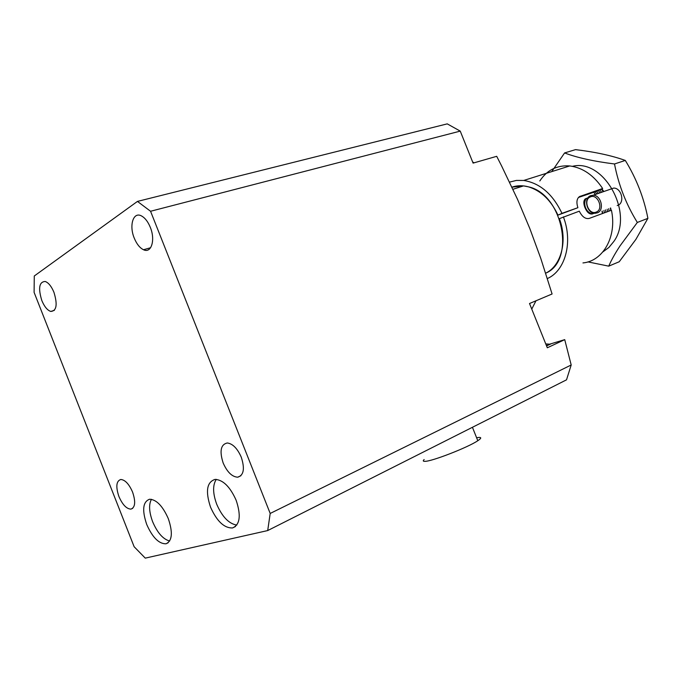 <?xml version="1.0" encoding="UTF-8"?>
<svg xmlns="http://www.w3.org/2000/svg" width="682" height="682" viewBox="0 0 682 682"><rect width="100%" height="100%" fill="white"/><g stroke="black" fill="none" stroke-linecap="round" stroke-linejoin="round"><path stroke-width="1.02" d="M236.143 500.256C230.124 486.829 223.116 479.872 215.111 479.378C206.808 482.012 205.291 491.279 210.55 507.186C216.876 521.27 224.199 528.192 232.536 527.953C240.013 524.731 241.215 515.498 236.143 500.256M216.288 479.369C212.596 485.081 212.741 493.393 216.731 504.288C222.221 516.845 228.913 523.776 236.799 525.089M168.301 518.635C162.717 506.053 156.485 499.582 149.605 499.233C142.853 501.722 141.89 510.136 146.724 524.475C152.487 537.467 158.906 543.904 165.99 543.801C172.231 540.962 172.998 532.574 168.301 518.635M151.438 499.301C148.65 504.51 149.06 511.994 152.649 521.747C157.414 532.838 163.083 539.257 169.665 541.005M564.73 339.636L547.314 347.786L529.522 303.516L552.088 293.985L540.8 258.469L529.88 228.7L517.561 199.425L501.551 165.837L496.701 156.314L473.095 163.109L460.239 131.115L150.56 211.267L270.191 513.452L571.192 364.981L564.73 339.636L549.666 344.18L545.753 343.916M535.967 300.796L531.764 309.108M571.192 364.981L566.52 379.831L267.702 530.562L145.266 558.132L134.132 546.725L34.1 292.373L34.279 275.988L137.457 201.412L447.247 123.868L460.239 131.115M41.815 300.523C38.047 288.136 39.181 281.794 45.225 281.478C48.541 282.732 51.457 286.346 53.955 292.331C57.672 304.581 56.615 310.958 50.775 311.444C47.365 310.293 44.381 306.653 41.815 300.523M134.26 238.137C128.881 225.418 133.314 211.301 141.524 215.955C145.044 217.89 147.968 221.676 150.296 227.319C155.615 240.004 151.302 253.695 143.51 249.74C139.793 247.924 136.707 244.062 134.26 238.137M223.167 463.001C219.365 451.134 220.738 444.459 227.277 442.976C232.733 443.692 237.396 448.432 241.266 457.179C244.974 468.679 243.781 475.354 237.703 477.195C232.05 476.837 227.2 472.106 223.167 463.001M118.915 496.513C115.633 486.675 116.264 480.998 120.816 479.48C125.147 479.872 129.069 484.084 132.589 492.114C135.82 501.79 135.258 507.459 130.927 509.122C126.502 508.908 122.504 504.706 118.915 496.513M472.652 162.001L474.118 162.819M267.702 530.562L270.191 513.452M150.56 211.267L137.457 201.412M587.995 197.831L585.216 198.914C583.485 200.67 583.4 203.577 584.96 207.635C587.014 212.375 589.495 214.48 592.394 213.943L594.201 213.219M593.766 192.273L595.019 194.14M582.957 262.928C603.084 261.163 617.15 236.475 611.43 210.244L589.308 218.385C585.497 219.263 582.164 216.859 579.299 211.181L559.368 218.658C567.867 240.823 561.175 265.937 545.677 273.184C575.804 260.933 563.068 194.31 528.576 186.868L523.546 185.896L511.935 187.158C517.169 185.368 522.719 185.265 528.576 186.868C541.184 190.832 550.979 200.252 557.944 215.128L577.893 207.695C576.205 202.298 576.75 198.59 579.529 196.578L602.649 188.505L595.821 191.574L578.421 197.473M601.984 211.147L602.453 213.543M602.223 211.062L602.666 213.466M604.354 212.844L603.92 210.44M596.554 193.611L595.181 191.795M596.682 191.19L598.097 193.066M605.454 209.877L605.897 212.281M607.577 211.659L607.142 209.255M599.793 192.477L598.267 190.474M599.717 189.826L601.336 191.94M608.668 208.701L609.103 211.096M610.782 210.482L610.339 208.087M603.024 191.352L601.302 189.11M611.046 210.38L610.646 207.976M603.579 191.165L601.865 188.854M572.462 166.331C603.698 158.156 634.422 213.338 613.791 241.513L608.873 247.489L602.914 251.888M587.944 261.897L608.728 266.151C611.362 260.081 615.164 253.278 620.143 245.733L637.338 222.451C626.076 204.216 618.472 184.72 614.516 163.97C593.604 161.327 576.963 157.644 564.594 152.939L551.738 171.617M564.594 152.939L575.514 149.631C595.207 151.992 611.805 155.598 625.3 160.44C636.391 178.496 643.919 197.797 647.9 218.342L635.922 239.348L619.239 261.743L608.728 266.151M647.9 218.342L637.338 222.451M625.3 160.44L614.516 163.97M563.383 216.885C573.187 242.178 565.242 270.856 547.373 278.537M539.794 180.986C547.015 170.048 557.006 165.035 569.76 165.939C582.692 167.644 593.655 175.163 602.649 188.505M509.539 182.111L516.427 180.423L523.733 180.449C540.042 183.16 552.787 194.131 561.959 213.347L557.944 215.128M561.959 213.347L577.893 207.695M476.616 437.759L478.653 437.46C481.671 437.239 481.39 438.321 477.801 440.717C468.159 447.358 431.663 461.569 424.869 461.339C423.011 461.399 422.772 460.802 424.161 459.557M617.21 205.572L617.815 205.35C625.087 202.75 621.609 187.976 613.732 188.07L609.538 189.528M590.262 196.97C582.65 199.962 588.975 215.631 596.341 212.034C604.064 209.135 597.637 193.219 590.262 196.97M597.423 212.818L595.062 213.287C587.1 213.671 583.161 198.513 590.518 195.708L593.221 195.214C601.132 195.163 604.704 210.209 597.423 212.818M546.563 345.927L550.928 343.89M592.556 213.884C589.444 213.321 587.117 211.301 585.574 207.805C584.261 204.216 584.5 201.062 586.29 198.351M580.356 196.203L579.547 196.569M130.927 509.122L132.683 508.337M237.703 477.195L240.917 475.729M143.51 249.74L150.594 247.737M50.775 311.444L54.364 310.353M546.461 345.672L549.666 344.18M168.164 542.761L165.99 543.801M235.469 526.521L232.536 527.953M585.216 198.914L583.997 201.037M512.932 189.289L523.546 185.896M588.302 212.741L592.394 213.943M523.733 180.449L569.76 165.939M472.43 427.29L477.801 440.717M613.732 188.07L593.221 195.214"/></g></svg>
